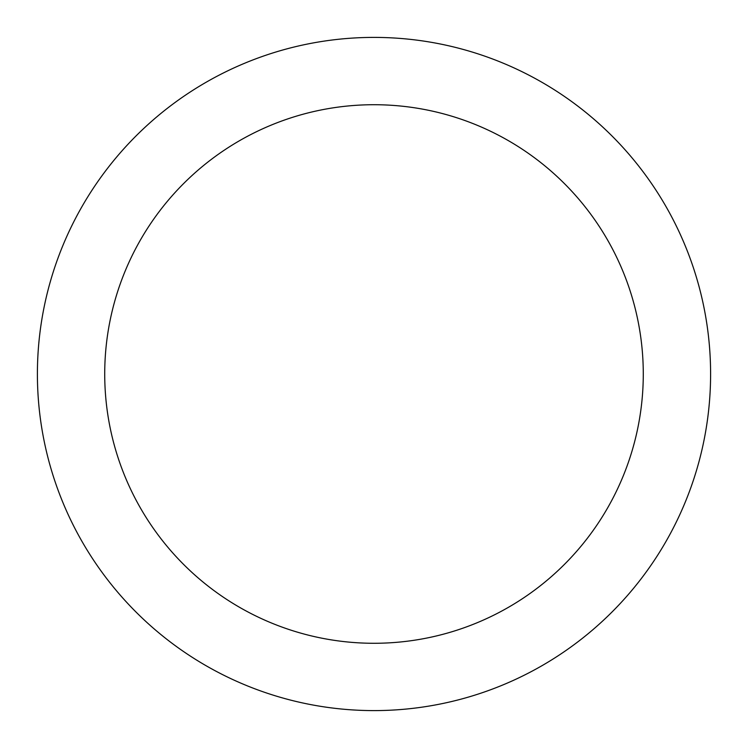 <?xml version="1.0" encoding="UTF-8"?>
<svg xmlns="http://www.w3.org/2000/svg" width="748" height="748" viewBox="0 0 748 748"><rect width="100%" height="100%" fill="white"/><g stroke="black" fill="none" stroke-linecap="round" stroke-linejoin="round"><path stroke-width="1.12" d="M643.28 374A269.28 269.28 0 0 0 374 104.72A269.28 269.28 0 0 0 104.72 374A269.28 269.28 0 0 0 374 643.28A269.28 269.28 0 0 0 643.28 374M710.6 374A336.6 336.6 0 0 0 374 37.4A336.6 336.6 0 0 0 37.4 374A336.6 336.6 0 0 0 374 710.6A336.6 336.6 0 0 0 710.6 374"/></g></svg>
